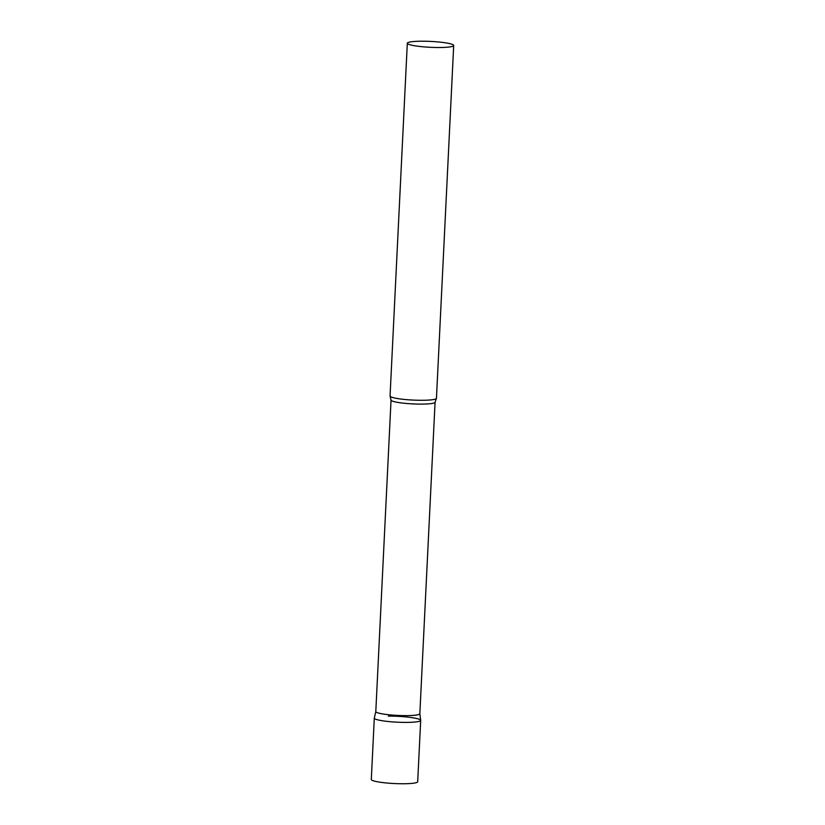 <?xml version="1.0" encoding="UTF-8"?>
<svg xmlns="http://www.w3.org/2000/svg" width="825" height="825" viewBox="0 0 825 825"><rect width="100%" height="100%" fill="white"/><g stroke="black" fill="none" stroke-linecap="round" stroke-linejoin="round"><path stroke-width="1.24" d="M406.715 722.401A23.224 2.949 -177.2 0 1 374.302 718.111L371.302 779.47A23.224 2.949 -177.2 0 0 403.714 783.75A23.224 2.949 -177.2 0 0 417.687 781.739L420.688 720.38A23.224 2.949 -177.2 0 1 406.715 722.401M388.276 716.1A23.224 2.949 -177.2 0 1 420.688 720.38M419.843 713.687L420.688 720.318A23.224 2.949 2.8 0 1 402.394 722.37A23.224 2.949 2.8 0 1 376.21 719.4A23.224 2.949 2.8 0 1 374.313 718.049L375.798 711.532A22.048 2.795 2.8 0 0 375.798 711.562A22.048 2.795 2.8 0 0 377.613 712.779A22.048 2.795 2.8 0 0 402.218 715.595A22.048 2.795 2.8 0 0 419.843 713.718A22.048 2.795 2.8 0 0 419.832 713.646M407.313 43.23L390.06 396.01A23.224 2.949 2.8 0 0 390.122 396.258A23.224 2.949 2.8 0 0 391.968 397.289A23.224 2.949 2.8 0 0 416.945 400.228A23.224 2.949 2.8 0 0 436.353 398.516A23.224 2.949 2.8 0 0 436.446 398.279L453.698 45.499A23.224 2.949 2.8 0 0 451.791 44.21A23.224 2.949 2.8 0 0 425.865 41.25A23.224 2.949 2.8 0 0 407.313 43.23A23.224 2.949 2.8 0 0 409.221 44.509A23.224 2.949 2.8 0 0 435.136 47.479A23.224 2.949 2.8 0 0 453.698 45.499M375.798 711.562L391.04 400.043A22.048 2.795 2.8 0 0 392.844 401.259A22.048 2.795 2.8 0 0 417.46 404.075A22.048 2.795 2.8 0 0 435.074 402.198L436.353 398.516M391.04 400.043L390.122 396.258M419.843 713.718L435.074 402.198"/></g></svg>
